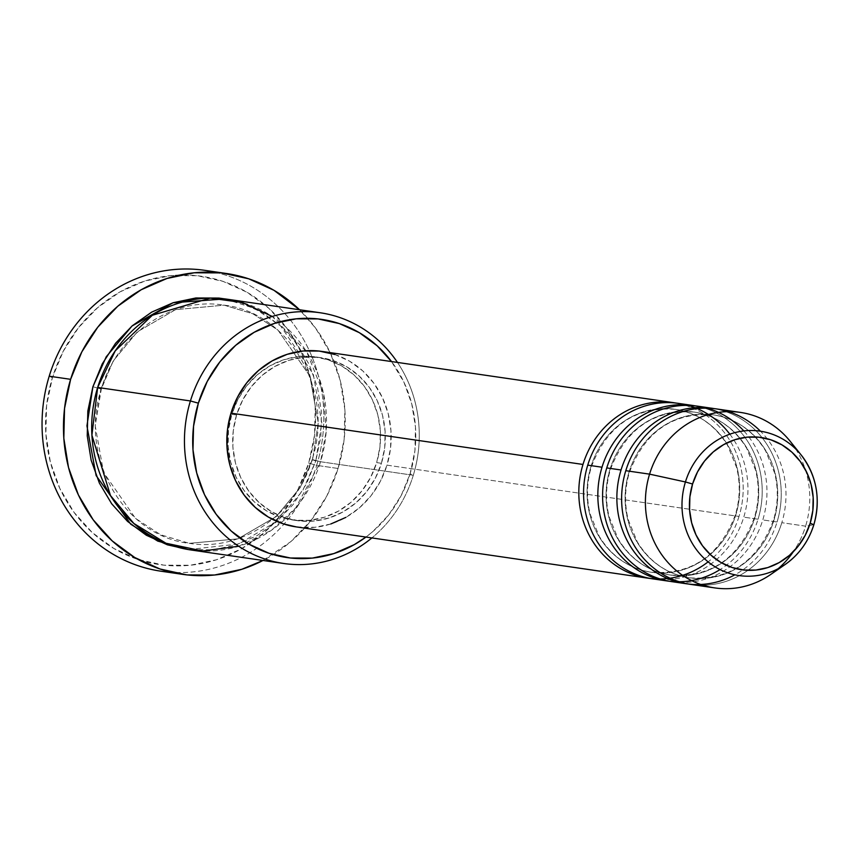 <?xml version="1.0" encoding="UTF-8"?>
<svg xmlns="http://www.w3.org/2000/svg" width="859" height="859" viewBox="0 0 859 859"><rect width="100%" height="100%" fill="white"/><g stroke="black" fill="none" stroke-linecap="round" stroke-linejoin="round"><path stroke-width="0.64" stroke-dasharray="4.29 3.22" d="M590.938 466.652A82.346 76.183 98.3 0 0 648.878 571.847A82.346 76.183 98.3 0 0 735.809 514.949A82.346 76.183 -81.7 0 1 648.878 571.847A82.346 76.183 -81.7 0 1 590.938 466.652A82.346 76.183 -81.7 0 1 677.869 409.743A82.346 76.183 -81.7 0 1 735.809 514.949A82.346 76.183 98.3 0 0 677.869 409.743A82.346 76.183 98.3 0 0 590.938 466.652M660.152 579.6A88.681 82.045 98.3 0 0 743.765 517.15A88.681 82.045 98.3 0 0 678.535 403.397M609.965 469.422A82.346 76.183 98.3 0 0 667.905 574.617A82.346 76.183 98.3 0 0 754.836 517.719A82.346 76.183 -81.7 0 1 667.905 574.617A82.346 76.183 -81.7 0 1 609.965 469.422A82.346 76.183 -81.7 0 1 696.896 412.524A82.346 76.183 -81.7 0 1 754.836 517.719A82.346 76.183 98.3 0 0 696.896 412.524A82.346 76.183 98.3 0 0 609.965 469.422M679.179 582.37A88.681 82.045 98.3 0 0 762.792 519.92A88.681 82.045 98.3 0 0 697.572 406.167M628.992 472.192A82.346 76.183 98.3 0 0 686.932 577.388A82.346 76.183 98.3 0 0 773.862 520.49A82.346 76.183 -81.7 0 1 686.932 577.388A82.346 76.183 -81.7 0 1 628.992 472.192A82.346 76.183 -81.7 0 1 715.923 415.294A82.346 76.183 -81.7 0 1 773.862 520.49A82.346 76.183 98.3 0 0 715.923 415.294A82.346 76.183 98.3 0 0 628.992 472.192M703.049 585.226A88.681 82.045 98.3 0 0 781.819 522.691A88.681 82.045 98.3 0 0 716.599 408.938M238.738 546.249L271.627 530.132L295.711 507.905L320.547 461.745L413.297 475.263L410.108 473.749A120.346 111.348 -81.7 0 1 365.934 537.068L372.752 531.624L388.612 515.024L401.217 495.482L410.108 473.749L414.918 450.664L415.488 427.106L411.772 403.988L403.934 382.191L391.521 361.564A120.346 111.348 -81.7 0 1 410.108 473.749L413.297 475.263A126.681 117.211 98.3 0 0 397.47 362.434A126.681 117.211 -81.7 0 1 413.297 475.263L320.547 461.745L312.107 459.554L315.79 461.047L302.883 490.296L278.144 520.49L238.823 543.962L188.454 549.577L212.839 549.824L235.516 545.078L257.002 535.662L276.469 521.961L293.155 504.491L306.438 483.928L315.79 461.047L312.107 459.554L300.145 487.654L276.136 516.624L237.975 538.829L189.367 543.339L237.975 538.829L276.136 516.624L300.145 487.654L312.59 459.544L320.547 461.745A126.681 117.211 98.3 0 0 227.367 299.233M215.491 272.357A152.022 140.651 -81.7 0 1 316.67 465.363L308.714 463.151A145.686 134.788 98.3 0 0 223.072 281.387A145.686 134.788 98.3 0 0 52.399 377.713L49.21 376.199L52.399 377.713L63.158 351.406L78.427 327.751L97.625 307.662L120.002 291.899L144.709 281.076L170.791 275.621L197.259 275.718L223.072 281.387L247.263 292.393L268.878 308.317L287.11 328.557L301.241 352.319L310.743 378.701L315.232 406.694L314.544 435.212L308.714 463.151L297.966 489.458L282.697 513.113L263.498 533.203L241.121 548.965L216.414 559.789L190.333 565.243L163.865 565.147L138.052 559.488L113.86 548.471L92.246 532.548L74.014 512.318L59.883 488.546L50.38 462.163L45.892 434.171L46.569 405.663L52.399 377.713A145.686 134.788 98.3 0 0 138.052 559.488A145.686 134.788 98.3 0 0 308.714 463.151L316.67 465.363A152.022 140.651 98.3 0 0 204.861 270.349M92.901 386.754L100.857 388.955L95.188 425.72L103.563 472.396L135.497 518.407L160.601 534.738L189.367 543.339L160.601 534.738L135.497 518.407L103.563 472.396L95.188 425.72L101.341 388.944L97.658 387.441L101.341 388.944L113.302 360.834L137.311 331.864L175.472 309.669L224.081 305.16L252.847 313.76L277.951 330.081L309.884 376.102L318.259 422.768L312.59 459.544L318.259 422.768L309.884 376.102L277.951 330.081L252.847 313.76L224.081 305.16L175.472 309.669L137.311 331.864L113.302 360.834L100.857 388.955L92.901 386.754M758.035 519.233A88.681 82.045 -81.7 0 0 695.178 405.856A88.681 82.045 -81.7 0 1 758.035 519.233L743.765 517.15L758.035 519.233A88.681 82.045 -81.7 0 1 669.612 581.285M334.87 354.509L349.592 361.209L362.756 370.905L373.848 383.221L382.448 397.685L388.236 413.748L390.963 430.788L390.555 448.14L387.001 465.159L739.008 516.452A88.681 82.045 -81.7 0 0 676.151 403.086A88.681 82.045 -81.7 0 1 739.008 516.452L387.001 465.159A88.681 82.045 98.3 0 0 321.781 351.395M231.801 414.306L236.558 415.004A82.346 76.183 -81.7 0 1 320.869 357.666A82.346 76.183 -81.7 0 1 381.428 463.302L376.671 462.604A82.346 76.183 98.3 0 0 316.112 356.979A82.346 76.183 98.3 0 0 231.801 414.306L237.879 399.446L246.512 386.067L257.356 374.717L270.005 365.805L283.975 359.696L298.717 356.603L313.675 356.668L328.267 359.867L341.936 366.084L354.155 375.082L364.463 386.529L372.452 399.961L377.82 414.876L380.354 430.692L379.968 446.809L376.671 462.604L370.594 477.475L361.961 490.843L351.116 502.204L338.467 511.105L324.498 517.225L309.755 520.307L294.798 520.253L280.206 517.054L266.537 510.826L254.318 501.828L244.01 490.392L236.021 476.96L230.663 462.045L228.118 446.229L228.505 430.101L231.801 414.306A82.346 76.183 98.3 0 0 292.361 519.942A82.346 76.183 98.3 0 0 376.671 462.604L381.428 463.302A82.346 76.183 -81.7 0 1 297.117 520.629A82.346 76.183 -81.7 0 1 236.558 415.004L231.801 414.306M338.07 468.477L316.67 465.363L338.07 468.477A152.022 140.651 -81.7 0 1 263.004 560.465L290.89 541.578L310.915 520.608L326.849 495.933L338.07 468.477L344.158 439.314L344.867 409.56L340.185 380.354L330.275 352.824L315.521 328.02L299.544 309.755A152.022 140.651 -81.7 0 1 338.07 468.477M795.67 448.935A88.681 82.045 -81.7 0 1 805.602 526.159L813.795 524.763L805.602 526.159A88.681 82.045 98.3 0 0 790.312 441.451M770.952 574.317A88.681 82.045 98.3 0 0 805.602 526.159L781.819 522.691L805.602 526.159A88.681 82.045 -81.7 0 1 793.319 551.725M777.062 522.004A88.681 82.045 -81.7 0 0 714.216 408.626A88.681 82.045 -81.7 0 1 777.062 522.004L762.792 519.92L777.062 522.004A88.681 82.045 -81.7 0 1 688.639 584.056M671.985 581.672A88.681 82.045 98.3 0 0 762.792 519.92M691.012 584.442A88.681 82.045 98.3 0 0 781.819 522.691M161.02 571.214A152.022 140.651 98.3 0 0 316.67 465.363A152.022 140.651 -81.7 0 1 171.779 572.319M225.004 298.921L241.315 302.98L262.339 312.558L281.14 326.409L296.999 343.997L309.283 364.667L317.54 387.613L321.449 411.955L320.858 436.748L315.79 461.047L321.749 422.768L313.31 374.202L280.657 325.969L254.812 308.51L224.994 298.911M190.827 549.953A126.681 117.211 98.3 0 0 320.547 461.745L326.173 431.358L323.521 393.486L306.717 351.975L272.228 316.456M413.297 475.263A126.681 117.211 -81.7 0 1 371.893 537.927A126.681 117.211 98.3 0 0 413.297 475.263M296.205 526.9A88.681 82.045 98.3 0 0 387.001 465.159L380.451 481.169L371.163 495.568L359.481 507.798L345.855 517.386M330.822 523.969L314.942 527.297L296.409 526.932M381.428 463.302L384.725 447.496L385.111 431.379L382.577 415.563L377.208 400.648L369.22 387.216L358.912 375.78L346.692 366.782L333.024 360.555L318.431 357.355L303.474 357.301L288.731 360.383L274.762 366.503L262.113 375.404L251.268 386.765L242.635 400.133L236.558 415.004L233.261 430.799L232.875 446.916L235.42 462.733L240.778 477.647L248.766 491.08L259.074 502.526L271.294 511.524L284.963 517.741L299.555 520.941L314.512 521.005L329.255 517.913L343.224 511.803L355.873 502.891L366.718 491.541L375.351 478.162L381.428 463.302M739.008 516.452A88.681 82.045 -81.7 0 1 650.585 578.515M652.958 578.891A88.681 82.045 98.3 0 0 743.765 517.15M735.325 514.949C719.638 555.88 691.688 574.982 651.498 572.277C629.153 568.583 611.715 556.578 599.195 536.263L590.122 514.026C586.268 498.199 586.697 482.404 591.421 466.641C607.109 425.72 635.059 406.608 675.249 409.313C697.594 413.007 715.032 425.012 727.552 445.338L736.625 467.564C740.479 483.392 740.05 499.186 735.325 514.949M754.352 517.719C738.665 558.651 710.715 577.763 670.525 575.058C648.18 571.364 630.742 559.359 618.222 539.033L609.149 516.807C605.294 500.969 605.724 485.174 610.448 469.422C626.136 428.491 654.086 409.378 694.276 412.084C716.621 415.777 734.058 427.782 746.578 448.108L755.652 470.335C759.506 486.162 759.077 501.957 754.352 517.719M773.379 520.5C757.692 561.421 729.742 580.534 689.552 577.828C667.207 574.134 649.769 562.13 637.249 541.804L628.176 519.577C624.321 503.75 624.751 487.955 629.475 472.192C645.163 431.261 673.112 412.148 713.303 414.865C735.648 418.548 753.085 430.563 765.605 450.878L774.678 473.105C778.533 488.943 778.104 504.738 773.379 520.5M312.107 459.544C296.355 514.573 241.143 552.047 189.367 543.339C123.921 536.22 78.341 456.87 101.341 388.944C117.082 333.915 172.305 296.441 224.081 305.16C289.526 312.279 335.107 391.618 312.107 459.544M316.112 356.979L320.869 357.666M292.361 519.942L297.117 520.629"/><path stroke-width="1.29" d="M692.569 484.014A66.841 61.848 -81.7 0 1 770.877 439.819A66.841 61.848 -81.7 0 1 810.177 523.228L813.795 524.763A72.961 67.507 -81.7 0 1 785.287 564.384A72.961 67.507 -81.7 0 1 707.741 561.561A72.961 67.507 -81.7 0 1 685.428 481.963L692.569 484.014L697.508 471.945L704.509 461.1L713.314 451.877L723.589 444.651L734.928 439.679L746.89 437.177L759.034 437.22L770.877 439.819L781.98 444.876L791.901 452.178L800.266 461.466L806.751 472.364L811.1 484.476L813.162 497.318L812.85 510.396L810.177 523.228L805.237 535.297L798.236 546.152L789.432 555.365L779.156 562.602L767.828 567.563L755.856 570.065L743.711 570.022L731.868 567.423L720.765 562.377L710.855 555.064L702.49 545.776L696.005 534.878L691.645 522.766L689.584 509.924L689.895 496.846L692.569 484.014L685.428 481.963A72.961 67.507 -81.7 0 1 736.764 432.163A72.961 67.507 -81.7 0 1 801.222 455.066A72.961 67.507 -81.7 0 1 813.795 524.763L810.177 523.228A66.841 61.848 -81.7 0 1 731.868 567.423A66.841 61.848 -81.7 0 1 692.569 484.014M813.827 524.666A72.961 67.507 98.3 0 0 796.282 449.536A72.961 67.507 98.3 0 0 685.428 481.963L649.576 474.147L685.428 481.963A72.961 67.507 98.3 0 0 704.122 558.35A72.961 67.507 98.3 0 0 776.901 569.356A72.961 67.507 98.3 0 0 813.795 524.763M708.106 561.861A88.681 82.045 -81.7 0 1 611.887 562.613A88.681 82.045 -81.7 0 1 582.982 464.451A88.681 82.045 -81.7 0 1 673.778 402.699A88.681 82.045 -81.7 0 1 676.151 403.086A88.681 82.045 -81.7 0 0 582.982 464.451L230.985 413.147L582.982 464.451A88.681 82.045 -81.7 0 0 648.201 578.204A88.681 82.045 -81.7 0 0 650.585 578.515M720.046 569.581A88.681 82.045 -81.7 0 1 627.628 562.677A88.681 82.045 -81.7 0 1 602.009 467.221A88.681 82.045 -81.7 0 1 692.816 405.469L678.535 403.397A88.681 82.045 98.3 0 0 587.739 465.138A88.681 82.045 98.3 0 0 660.152 579.6M734.885 574.8A88.681 82.045 -81.7 0 1 644.862 563.848A88.681 82.045 -81.7 0 1 621.036 469.991A88.681 82.045 -81.7 0 1 711.843 408.25L697.572 406.167A88.681 82.045 98.3 0 0 606.765 467.908A88.681 82.045 98.3 0 0 679.179 582.37M793.319 551.725A88.681 82.045 -81.7 0 1 714.806 587.91A88.681 82.045 -81.7 0 1 649.576 474.147L625.792 470.689L649.576 474.147A88.681 82.045 98.3 0 0 676.699 570.891A88.681 82.045 98.3 0 0 770.952 574.317L785.287 564.384C799.085 554.603 808.598 541.385 813.86 524.731C820.957 498.982 816.748 475.757 801.222 455.066L790.312 441.451A88.681 82.045 98.3 0 0 711.971 413.619A88.681 82.045 98.3 0 0 649.576 474.147A88.681 82.045 -81.7 0 1 740.383 412.406L716.599 408.938A88.681 82.045 98.3 0 0 625.792 470.689A88.681 82.045 98.3 0 0 703.049 585.226M320.128 312.751L227.367 299.233A126.681 117.211 98.3 0 0 97.658 387.441L190.419 400.96L198.365 403.161A120.346 111.348 -81.7 0 1 284.716 320.643A120.346 111.348 -81.7 0 1 391.521 361.564L377.198 345.844L359.33 332.68L339.359 323.585L318.023 318.914L296.172 318.829L274.622 323.338L254.21 332.283L235.72 345.297L219.861 361.897L207.255 381.428L198.365 403.161L193.554 426.257L192.985 449.805L196.7 472.933L204.539 494.73L216.221 514.358L231.275 531.077L249.142 544.23L269.114 553.325L290.449 558.006L312.311 558.092L333.85 553.572L354.262 544.638L365.945 537.068A120.346 111.348 -81.7 0 1 236.515 535.533A120.346 111.348 -81.7 0 1 198.365 403.161L190.419 400.96A126.681 117.211 -81.7 0 1 320.128 312.751A126.681 117.211 -81.7 0 1 397.47 362.434A126.681 117.211 98.3 0 0 284.383 313.481A126.681 117.211 98.3 0 0 190.419 400.96L97.658 387.441L91.913 435.18L110.478 495.568L133.832 523.453L165.948 543.232L202.767 551.016L238.738 546.249M226.271 273.473A152.022 140.651 -81.7 0 1 299.544 309.755L273.946 290.288L248.702 278.799L221.762 272.894L194.155 272.786L166.936 278.488L141.155 289.773L117.801 306.223L97.776 327.182L81.841 351.868L70.621 379.324L64.532 408.487L63.824 438.24L68.505 467.446L78.416 494.977L93.169 519.77L112.185 540.891L134.745 557.512L159.989 568.991L186.929 574.907L214.535 575.015L241.755 569.313L263.015 560.465A152.022 140.651 -81.7 0 1 182.419 574.327A152.022 140.651 -81.7 0 1 70.621 379.324L49.21 376.199L70.621 379.324A152.022 140.651 -81.7 0 1 226.271 273.473L204.861 270.349A152.022 140.651 98.3 0 0 49.21 376.199A152.022 140.651 -81.7 0 1 215.491 272.357M188.454 549.577L157.723 541.084L130.729 524.183L96.133 475.575L86.931 425.881L92.901 386.754L102.253 363.872L115.535 343.31L132.222 325.829L151.689 312.128L173.164 302.722L195.852 297.976L218.862 298.062L225.004 298.921L173.046 302.765L132.018 326.012L106.215 356.807L92.901 386.754L87.833 411.053L87.242 435.846L91.151 460.188L99.408 483.134L111.691 503.793L127.54 521.392L146.352 535.243L167.376 544.81L188.465 549.577M729.839 434.182A88.681 82.045 98.3 0 0 651.186 404.374A88.681 82.045 98.3 0 0 587.739 465.138L602.009 467.221L587.739 465.138A88.681 82.045 98.3 0 0 652.958 578.891L667.228 580.974A88.681 82.045 -81.7 0 1 602.009 467.221A88.681 82.045 -81.7 0 1 695.178 405.856A88.681 82.045 -81.7 0 0 692.816 405.469M673.778 402.699L321.781 351.395A88.681 82.045 98.3 0 0 230.985 413.147L237.535 397.137L246.823 382.738L258.505 370.508L272.131 360.909L287.174 354.327L303.044 350.998L319.151 351.063L334.87 354.509M740.383 412.406A88.681 82.045 -81.7 0 1 795.67 448.935M743.83 430.939A88.681 82.045 98.3 0 0 606.765 467.908L621.036 469.991L606.765 467.908A88.681 82.045 98.3 0 0 671.985 581.672L686.255 583.744A88.681 82.045 -81.7 0 1 621.036 469.991A88.681 82.045 -81.7 0 1 714.216 408.626A88.681 82.045 -81.7 0 0 711.843 408.25M688.639 584.056A88.681 82.045 -81.7 0 1 686.255 583.744M760.473 431.218A88.681 82.045 98.3 0 0 625.792 470.689A88.681 82.045 98.3 0 0 691.012 584.442L714.806 587.91M171.779 572.319A152.022 140.651 -81.7 0 1 49.21 376.199A152.022 140.651 98.3 0 0 161.02 571.214L182.419 574.327M272.228 316.456L242.431 302.54L210.187 298.116L152.29 315.285L115.235 350.859L97.658 387.441A126.681 117.211 98.3 0 0 190.827 549.953L283.588 563.472A126.681 117.211 -81.7 0 1 190.419 400.96A126.681 117.211 98.3 0 0 233.068 542.244A126.681 117.211 98.3 0 0 371.893 537.927A126.681 117.211 -81.7 0 1 283.588 563.472M345.855 517.386L330.822 523.969M296.409 526.932L283.116 523.786L268.395 517.086L255.23 507.401L244.139 495.074L235.538 480.611L229.75 464.547L227.023 447.518L227.431 430.155L230.985 413.147A88.681 82.045 98.3 0 0 296.205 526.9L648.201 578.204M669.612 581.285A88.681 82.045 -81.7 0 1 667.228 580.974"/></g></svg>
